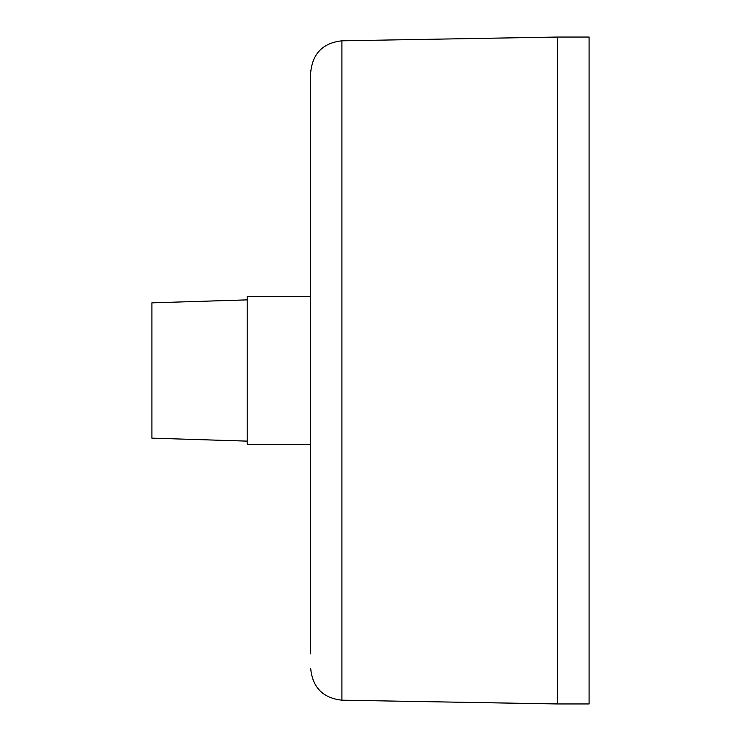 <?xml version="1.0" encoding="UTF-8"?>
<svg xmlns="http://www.w3.org/2000/svg" width="741" height="741" viewBox="0 0 741 741"><rect width="100%" height="100%" fill="white"/><g stroke="black" fill="none" stroke-linecap="round" stroke-linejoin="round"><path stroke-width="1.11" d="M310.692 653.858L310.692 73.479L310.692 653.858M557.334 37.05L557.334 703.95L589.095 703.95L589.095 37.05L557.334 37.05L341.897 40.811L341.897 700.189L557.334 703.95M247.179 299.873L151.905 302.847L151.905 438.153L247.179 441.127M310.692 444.6L247.179 444.6L247.179 296.4L310.692 296.4M341.897 40.811C322.9 42.95 312.498 53.537 310.692 72.562M341.897 700.189C322.9 698.05 312.498 687.463 310.692 668.438"/></g></svg>
